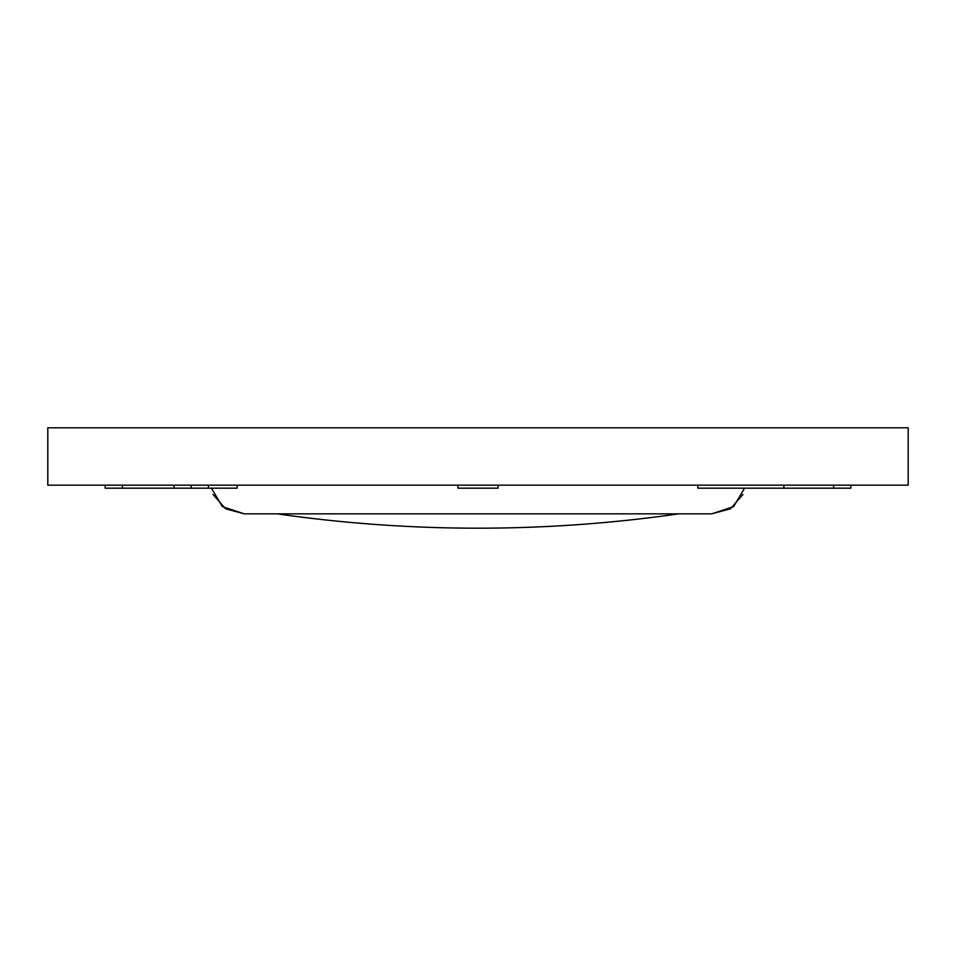 <?xml version="1.0" encoding="UTF-8"?>
<svg xmlns="http://www.w3.org/2000/svg" width="956" height="956" viewBox="0 0 956 956"><rect width="100%" height="100%" fill="white"/><g stroke="black" fill="none" stroke-linecap="round" stroke-linejoin="round"><path stroke-width="1.43" d="M908.2 485.17L908.2 427.81L908.2 485.17L47.8 485.17L47.8 427.81L908.2 427.81L47.8 427.81L47.8 485.17L908.2 485.17M201.824 488.181L237.136 488.181L237.136 485.17L237.136 488.181L208.408 488.181L208.408 485.17L208.408 488.181L191.2 488.181L191.2 485.17L191.2 488.181L173.992 488.181L191.2 488.181M173.992 485.17L173.992 488.181L122.368 488.181L122.368 485.17L122.368 488.181L105.16 488.181L173.992 488.181L173.992 485.17M105.16 485.17L105.16 488.181L105.16 485.17M850.84 488.181L850.84 485.17L850.84 488.181L833.632 488.181L850.84 488.181M833.632 485.17L833.632 488.181L783.872 488.181L783.872 485.17L783.872 488.181L697.832 488.181L697.832 485.17L697.832 488.181L833.632 488.181L833.632 485.17M498.076 488.181L498.076 485.17L498.076 488.181L457.924 488.181L457.924 485.17L457.924 488.181L498.076 488.181M211.455 488.181L222.389 506.632L244.258 513.85L711.742 513.85L730.456 508.783L742.943 494.467M744.545 488.181L733.611 506.632L711.742 513.85L244.258 513.85L225.544 508.783L213.057 494.467M478 528.19A1412.49 1412.49 0 0 1 277.24 513.85C343.813 523.398 410.733 528.178 478 528.19C545.267 528.178 612.187 523.398 678.76 513.85A1412.49 1412.49 0 0 1 478 528.19L478 528.19M678.76 513.85L277.24 513.85"/></g></svg>
